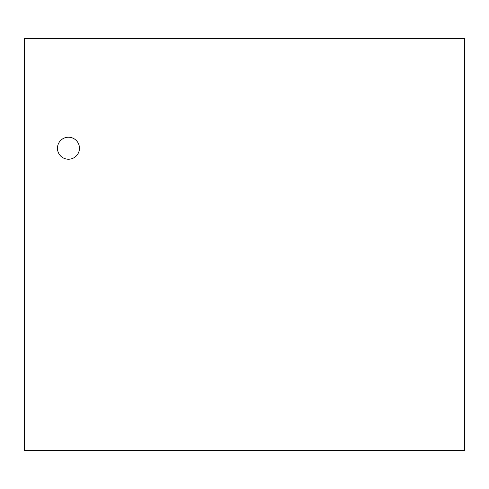 <?xml version="1.0" encoding="UTF-8"?>
<svg xmlns="http://www.w3.org/2000/svg" width="489" height="489" viewBox="0 0 489 489"><rect width="100%" height="100%" fill="white"/><g stroke="black" fill="none" stroke-linecap="round" stroke-linejoin="round"><path stroke-width="0.73" d="M24.45 450.522L24.45 38.478L464.55 38.478L464.55 450.522L24.45 450.522M79.462 148.228A11.002 11.002 0 0 0 68.46 137.226A11.002 11.002 0 0 0 57.457 148.228A11.002 11.002 0 0 1 68.46 137.226A11.002 11.002 0 0 1 79.462 148.228A11.002 11.002 0 0 1 68.46 159.231A11.002 11.002 0 0 1 57.457 148.228A11.002 11.002 0 0 0 68.46 159.231A11.002 11.002 0 0 0 79.462 148.228"/></g></svg>
